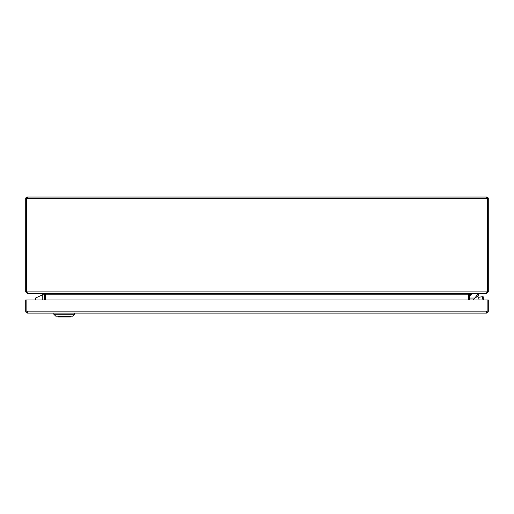 <?xml version="1.0" encoding="UTF-8"?>
<svg xmlns="http://www.w3.org/2000/svg" width="514" height="514" viewBox="0 0 514 514"><rect width="100%" height="100%" fill="white"/><g stroke="black" fill="none" stroke-linecap="round" stroke-linejoin="round"><path stroke-width="0.77" d="M42.276 299.983L42.276 294.201L44.59 294.201L44.59 299.983M35.415 299.566L35.415 298.088L35.415 299.566L36.34 299.983M473.844 299.983L473.844 299.097A3.084 3.084 0 0 1 474.165 298.711L478.662 293.43M469.411 298.056C469.687 294.214 471.229 292.678 474.036 293.43A4.626 4.626 0 0 0 469.411 298.056L474.82 298.056L478.662 295.839L478.662 293.623L476.388 295.743M473.4 299.983A3.084 3.084 0 0 1 474.165 298.711A3.084 3.084 0 0 0 473.844 299.097A3.084 3.084 0 0 1 474.165 298.711M473.895 293.43L471.833 293.539L473.895 293.43M471.518 293.61L470.027 294.843L471.518 293.61M469.475 296.899L469.687 295.743L469.411 296.899M487.458 292.215L488.3 291.888L486.758 293.43L470.181 293.43L469.411 294.201L469.411 299.983M45.36 299.983L45.341 293.969M468.588 299.983L468.588 294.201L45.412 294.201L45.412 299.983M470.13 293.43L468.588 294.201L468.639 299.983M45.412 294.201L43.87 293.43M45.36 294.201L44.59 294.201L43.819 293.43L27.242 293.43L25.7 291.888L26.542 292.215L26.522 198.597L27.383 198.417L27.383 197.055L486.758 197.055A1.542 1.542 0 0 1 488.287 198.417L487.523 198.507A0.771 0.771 0 0 0 486.758 197.826L486.617 197.055M486.707 293.43L27.293 293.43L26.522 291.888L487.478 291.888L486.707 293.43M486.707 292.659L487.478 291.888L487.478 198.597L26.522 198.597M27.293 292.659L26.522 291.888M26.471 291.888L26.477 198.507L25.713 198.417L25.7 291.888M488.3 291.888L488.287 198.417M487.523 198.507L487.529 291.888M27.383 197.826L27.242 197.826A0.771 0.771 0 0 0 26.477 198.507M25.713 198.417A1.542 1.542 0 0 1 27.242 197.055L27.383 197.055M487.478 198.597L486.617 198.417L486.617 197.826M65.895 316.174L65.895 316.945L62.965 316.945L62.965 316.174M65.824 316.945L65.824 316.174M70.418 316.174L70.418 316.945L65.895 316.945M62.965 316.945L58.082 316.945L58.082 316.174M74.659 314.247L72.731 316.174L55.775 316.174L53.841 314.247L74.659 314.247L74.659 313.09M26.908 311.182L27.904 311.182L27.627 313.09A1.927 1.927 0 0 1 25.7 311.182L26.856 311.169A0.771 0.771 0 0 0 27.627 311.934L27.904 311.182L27.904 311.934M486.096 311.934L486.372 311.934A0.771 0.771 0 0 0 487.144 311.169L488.3 311.182A1.927 1.927 0 0 1 486.372 313.09L486.096 311.182L486.096 311.934L486.096 311.182L487.092 311.182M488.3 311.163L488.3 299.983L487.144 299.983L487.144 311.163L488.3 311.182M487.092 299.983L487.092 311.163L26.908 311.163L26.908 299.983L487.092 299.983M486.096 313.09L27.904 313.09M25.7 311.163L26.856 311.163L26.856 299.983L25.7 299.983L25.7 311.182M487.092 302.181A2.313 2.313 0 0 1 487.144 302.682M487.144 305.13A2.313 2.313 0 0 1 487.092 305.624M479.382 297.176L480.918 296.931M482.479 296.841L483.218 296.796L483.404 299.983M479.067 299.983L478.643 297.291L482.453 296.694L482.967 299.983M469.411 294.201L468.639 294.201M26.471 198.597L25.7 198.597M487.529 198.597L488.3 198.597M35.415 298.088L42.276 294.972M65.715 316.174L65.715 316.945M53.841 314.247L53.841 313.09"/></g></svg>
